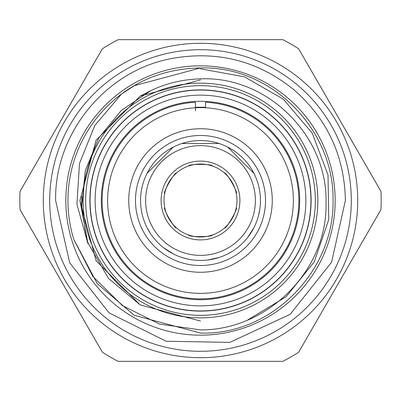 <?xml version="1.0" encoding="UTF-8"?>
<svg xmlns="http://www.w3.org/2000/svg" width="401" height="401" viewBox="0 0 401 401"><rect width="100%" height="100%" fill="white"/><g stroke="black" fill="none" stroke-linecap="round" stroke-linejoin="round"><path stroke-width="0.6" d="M195.432 110.907L195.432 102.27A98.36 98.36 0 0 0 102.14 200.5A98.36 98.36 0 0 0 200.5 298.86A98.36 98.36 0 0 0 298.86 200.5A98.36 98.36 0 0 0 205.568 102.27L205.568 107.764L205.568 102.27M195.432 102.27L195.432 107.764M357.707 200.5A157.207 157.207 0 0 0 200.5 43.293A157.207 157.207 0 0 0 43.293 200.5A157.207 157.207 0 0 0 200.5 357.707A157.207 157.207 0 0 0 357.707 200.5M85.674 200.5A114.826 114.826 0 0 1 200.5 85.674A114.826 114.826 0 0 1 315.326 200.5A114.826 114.826 0 0 1 200.5 315.326A114.826 114.826 0 0 1 85.674 200.5M311.106 200.5A110.606 110.606 0 0 1 200.5 311.106A110.606 110.606 0 0 1 89.894 200.5A110.606 110.606 0 0 1 200.5 89.894A110.606 110.606 0 0 1 311.106 200.5M195.432 107.343A93.298 93.298 0 0 1 205.568 107.343M101.293 200.5A99.207 99.207 0 0 1 200.5 101.293A99.207 99.207 0 0 1 299.707 200.5A99.207 99.207 0 0 1 200.5 299.707A99.207 99.207 0 0 1 101.293 200.5M305.868 200.5A105.368 105.368 0 0 1 200.5 305.868A105.368 105.368 0 0 1 95.132 200.5A105.368 105.368 0 0 1 200.5 95.132A105.368 105.368 0 0 1 305.868 200.5M310.935 200.5A110.435 110.435 0 0 1 200.5 310.935A110.435 110.435 0 0 1 90.065 200.5A110.435 110.435 0 0 1 200.5 90.065A110.435 110.435 0 0 1 310.935 200.5M260.444 200.5A59.944 59.944 0 0 0 200.5 140.556A59.944 59.944 0 0 0 140.556 200.5A59.944 59.944 0 0 0 200.5 260.444A59.944 59.944 0 0 0 260.444 200.5M255.382 200.5A54.882 54.882 0 0 0 200.5 145.618A54.882 54.882 0 0 0 145.618 200.5A54.882 54.882 0 0 0 200.5 255.382A54.882 54.882 0 0 0 255.382 200.5M258.55 215.457L259.853 208.901M236.294 193.482C238.53 193.051 225.963 171.292 224.475 173.011C225.963 171.317 238.52 193.036 236.294 193.482M224.475 227.989C225.963 229.708 238.525 207.949 236.294 207.517C238.505 207.959 225.974 229.693 224.475 227.989M188.681 235.006C187.939 237.156 213.061 237.151 212.319 235.006C213.041 237.146 187.959 237.156 188.681 235.006M164.706 207.517C162.47 207.949 175.036 229.708 176.525 227.989C175.036 229.683 162.48 207.964 164.706 207.517M176.525 173.011C175.036 171.292 162.475 193.051 164.706 193.482C162.495 193.041 175.026 171.307 176.525 173.011M212.319 165.994C213.061 163.844 187.939 163.849 188.681 165.994C187.959 163.854 213.041 163.844 212.319 165.994M164.024 200.5A36.476 36.476 0 0 0 200.5 236.976A36.476 36.476 0 0 0 236.976 200.5A36.476 36.476 0 0 0 200.5 164.024A36.476 36.476 0 0 0 164.024 200.5M200.5 161.102A39.398 39.398 0 0 0 161.102 200.5A39.398 39.398 0 0 0 200.5 239.898A39.398 39.398 0 0 0 239.898 200.5A39.398 39.398 0 0 0 200.5 161.102M107.628 200.5A92.872 92.872 0 0 0 200.5 293.372A92.872 92.872 0 0 0 293.372 200.5A92.872 92.872 0 0 0 200.5 107.628A92.872 92.872 0 0 0 107.628 200.5M272.264 200.5A71.764 71.764 0 0 0 200.5 128.736A71.764 71.764 0 0 0 128.736 200.5A71.764 71.764 0 0 0 200.5 272.264A71.764 71.764 0 0 0 272.264 200.5M265.512 200.5A65.012 65.012 0 0 0 200.5 135.488A65.012 65.012 0 0 0 135.488 200.5A65.012 65.012 0 0 0 200.5 265.512A65.012 65.012 0 0 0 265.512 200.5M215.457 258.55L219.076 257.497L207.633 260.018M252.124 230.971L253.938 227.668L247.633 237.542M258.55 185.543L257.938 183.347M230.971 148.876L227.668 147.062L253.938 173.332L252.124 170.029M185.543 142.45L181.924 143.503L219.076 143.503L215.457 142.45M148.876 170.029L147.062 173.332L173.332 147.062L170.029 148.876M143.062 183.347L142.45 185.543M142.45 215.457L142.235 214.595M170.029 252.124L173.332 253.938L163.458 247.633M335.166 200.5A134.666 134.666 0 0 1 200.5 335.166A134.666 134.666 0 0 1 65.834 200.5A134.666 134.666 0 0 1 200.5 65.834A134.666 134.666 0 0 1 335.166 200.5M200.5 317.858A117.358 117.358 0 0 1 83.142 200.5A117.358 117.358 0 0 1 200.5 83.142A117.358 117.358 0 0 1 317.858 200.5A117.358 117.358 0 0 1 200.5 317.858M200.5 351.291A150.791 150.791 0 0 1 49.709 200.5A150.791 150.791 0 0 1 200.5 49.709A150.791 150.791 0 0 1 351.291 200.5A150.791 150.791 0 0 1 200.5 351.291M118.185 39.659L282.815 39.659A180.681 180.681 0 0 1 298.635 48.792L380.95 191.367A180.681 180.681 0 0 1 380.95 209.633L298.635 352.208A180.681 180.681 0 0 1 282.815 361.341L118.185 361.341A180.681 180.681 0 0 1 102.365 352.208L20.05 209.633A180.681 180.681 0 0 1 20.05 191.367L102.365 48.792A180.681 180.681 0 0 1 118.185 39.659M150.961 90.581C166.646 83.182 183.157 79.283 200.5 78.872C267.793 75.804 328.254 136.556 326.028 203.633C327.296 270.72 267.357 330.344 200.5 329.893L159.473 324.073L122.375 305.592L92.877 276.479L73.804 239.472A132.556 132.556 0 0 1 121.498 94.06L94.826 125.423L79.493 163.453L76.937 204.38L87.974 243.793L85.167 229.803L81.754 206.104L85.263 170.721L98.852 137.859L121.393 110.35L150.961 90.581L140.215 96.085L96.085 140.215L79.934 200.5L87.974 243.793M73.804 239.472L97.278 283.662L134.22 315.296L200.5 333.056L134.22 315.296L97.278 283.662L73.804 239.472L97.278 283.662L134.22 315.296L200.5 333.056C271.813 335.381 334.384 270.845 333.056 200.5C334.384 130.155 271.813 65.619 200.5 67.944C170.35 68.521 144.014 77.223 121.498 94.06L134.22 85.704L200.5 67.944L134.22 85.704L121.498 94.06M200.5 333.056C271.813 335.381 334.384 270.845 333.056 200.5C334.384 130.155 271.813 65.619 200.5 67.944C271.813 65.619 334.384 130.155 333.056 200.5C334.384 270.845 271.813 335.381 200.5 333.056C271.813 335.381 334.384 270.845 333.056 200.5C334.384 130.155 271.813 65.619 200.5 67.944M247.833 319.898L286.103 296.77L314.189 261.983L328.735 219.703L328.023 174.996L312.244 133.162L283.266 99.117L244.495 76.837L200.5 68.832M232.57 251.146L227.668 253.938M187.367 258.991L181.924 257.497M149.854 232.57L147.062 227.668M87.057 241.327L108.42 278.334L140.215 304.915L200.5 321.066L140.215 304.915L96.085 260.785L79.934 200.5L96.085 140.215L140.215 96.085L200.5 79.934L140.215 96.085L96.085 140.215L79.934 200.5L96.085 260.785L140.215 304.915L200.5 321.066L140.215 304.915L96.085 260.785L79.934 200.5L96.085 140.215L140.215 96.085L200.5 79.934L140.215 96.085L96.085 140.215L79.934 200.5L96.085 260.785L140.215 304.915L200.5 321.066L140.215 304.915L96.085 260.785L79.934 200.5L96.085 140.215L140.215 96.085L200.5 79.934L140.215 96.085L96.085 140.215L79.934 200.5L96.085 260.785L140.215 304.915L200.5 321.066L140.215 304.915L96.085 260.785L79.934 200.5L96.085 140.215L140.215 96.085L200.5 79.934L140.215 96.085L96.085 140.215L79.934 200.5M55.619 200.5L69.659 262.72L109.027 312.855L166.104 341.241L229.878 342.374L290.194 314.279L331.592 262.189L345.381 200.5C344.529 156.365 327.602 119.643 294.595 90.33C258.324 60.731 217.167 50.165 171.122 58.626C105.463 70.972 54.391 133.703 55.619 200.5M81.649 202.956L81.939 209.202M81.669 203.924L81.849 207.828M81.624 201.718L81.949 209.347M81.679 196.415L81.754 206.104"/></g></svg>
